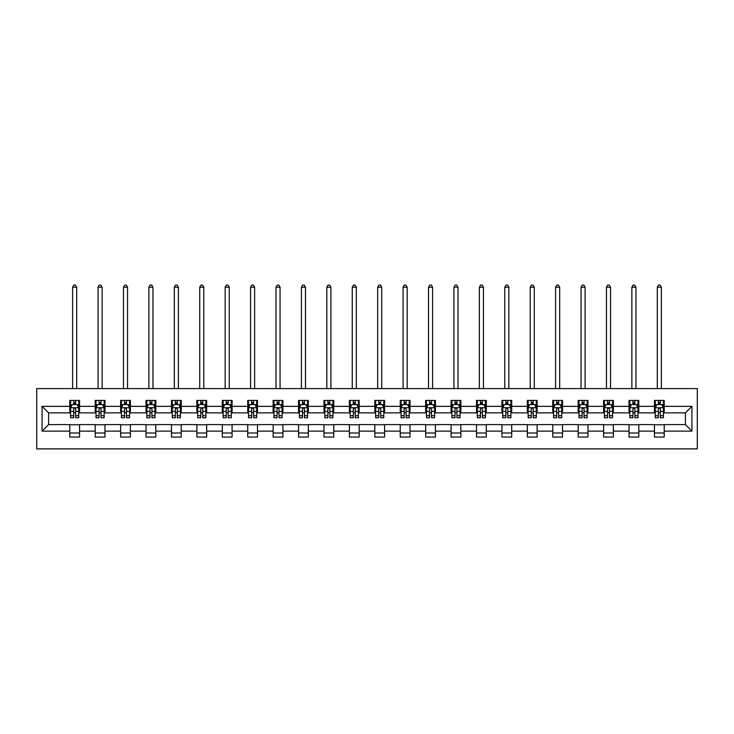 <?xml version="1.0" encoding="UTF-8"?>
<svg xmlns="http://www.w3.org/2000/svg" width="734" height="734" viewBox="0 0 734 734"><rect width="100%" height="100%" fill="white"/><g stroke="black" fill="none" stroke-linecap="round" stroke-linejoin="round"><path stroke-width="1.1" d="M36.7 448.887L697.3 448.887L697.3 388.589L36.7 388.589L36.7 448.887M664.224 406.352L664.224 400.406L654.444 400.406L654.444 406.352L638.8 406.352L638.8 400.406L629.02 400.406L629.02 406.352L613.376 406.352L613.376 400.406L603.605 400.406L603.605 406.352L587.962 406.352L587.962 400.406L578.181 400.406L578.181 406.352L562.538 406.352L562.538 400.406L552.766 400.406L552.766 406.352L537.123 406.352L537.123 400.406L527.342 400.406L527.342 406.352L511.699 406.352L511.699 400.406L501.918 400.406L501.918 406.352L486.275 406.352L486.275 400.406L476.504 400.406L476.504 406.352L460.86 406.352L460.86 400.406L451.08 400.406L451.08 406.352L435.436 406.352L435.436 400.406L425.665 400.406L425.665 406.352L410.022 406.352L410.022 400.406L400.241 400.406L400.241 406.352L384.598 406.352L384.598 400.406L374.817 400.406L374.817 406.352L359.183 406.352L359.183 400.406L349.402 400.406L349.402 406.352L333.759 406.352L333.759 400.406L323.978 400.406L323.978 406.352L308.335 406.352L308.335 400.406L298.564 400.406L298.564 406.352L282.92 406.352L282.92 400.406L273.14 400.406L273.14 406.352L257.496 406.352L257.496 400.406L247.725 400.406L247.725 406.352L232.082 406.352L232.082 400.406L222.301 400.406L222.301 406.352L206.658 406.352L206.658 400.406L196.877 400.406L196.877 406.352L181.234 406.352L181.234 400.406L171.462 400.406L171.462 406.352L155.819 406.352L155.819 400.406L146.038 400.406L146.038 406.352L130.395 406.352L130.395 400.406L120.624 400.406L120.624 406.352L104.98 406.352L104.98 400.406L95.2 400.406L95.2 406.352L79.556 406.352L79.556 400.406L69.776 400.406L69.776 406.352L42.077 406.352L42.077 431.124L48.591 424.601L69.776 424.601L69.776 437.069L79.556 437.069L79.556 424.601L95.2 424.601L95.2 437.069L104.98 437.069L104.98 424.601L120.624 424.601L120.624 437.069L130.395 437.069L130.395 424.601L146.038 424.601L146.038 437.069L155.819 437.069L155.819 424.601L171.462 424.601L171.462 437.069L181.234 437.069L181.234 424.601L196.877 424.601L196.877 437.069L206.658 437.069L206.658 424.601L222.301 424.601L222.301 437.069L232.082 437.069L232.082 424.601L247.725 424.601L247.725 437.069L257.496 437.069L257.496 424.601L273.14 424.601L273.14 437.069L282.92 437.069L282.92 424.601L298.564 424.601L298.564 437.069L308.335 437.069L308.335 424.601L323.978 424.601L323.978 437.069L333.759 437.069L333.759 424.601L349.402 424.601L349.402 437.069L359.183 437.069L359.183 424.601L374.817 424.601L374.817 437.069L384.598 437.069L384.598 424.601L400.241 424.601L400.241 437.069L410.022 437.069L410.022 424.601L425.665 424.601L425.665 437.069L435.436 437.069L435.436 424.601L451.08 424.601L451.08 437.069L460.86 437.069L460.86 424.601L476.504 424.601L476.504 437.069L486.275 437.069L486.275 424.601L501.918 424.601L501.918 437.069L511.699 437.069L511.699 424.601L527.342 424.601L527.342 437.069L537.123 437.069L537.123 424.601L552.766 424.601L552.766 437.069L562.538 437.069L562.538 424.601L578.181 424.601L578.181 437.069L587.962 437.069L587.962 424.601L603.605 424.601L603.605 437.069L613.376 437.069L613.376 424.601L629.02 424.601L629.02 437.069L638.8 437.069L638.8 424.601L654.444 424.601L654.444 437.069L664.224 437.069L664.224 424.601L685.409 424.601L685.409 412.875L664.224 412.875L664.224 406.352L691.923 406.352L691.923 431.124L664.224 431.124M654.444 431.124L638.8 431.124M629.02 431.124L613.376 431.124M603.605 431.124L587.962 431.124M578.181 431.124L562.538 431.124M552.766 431.124L537.123 431.124M527.342 431.124L511.699 431.124M501.918 431.124L486.275 431.124M476.504 431.124L460.86 431.124M451.08 431.124L435.436 431.124M425.665 431.124L410.022 431.124M400.241 431.124L384.598 431.124M374.817 431.124L359.183 431.124M349.402 431.124L333.759 431.124M323.978 431.124L308.335 431.124M298.564 431.124L282.92 431.124M273.14 431.124L257.496 431.124M247.725 431.124L232.082 431.124M222.301 431.124L206.658 431.124M196.877 431.124L181.234 431.124M171.462 431.124L155.819 431.124M146.038 431.124L130.395 431.124M120.624 431.124L104.98 431.124M95.2 431.124L79.556 431.124M69.776 431.124L42.077 431.124M654.444 406.352L654.444 412.875L638.8 412.875L638.8 406.352M629.02 406.352L629.02 412.875L613.376 412.875L613.376 406.352M603.605 406.352L603.605 412.875L587.962 412.875L587.962 406.352M578.181 406.352L578.181 412.875L562.538 412.875L562.538 406.352M552.766 406.352L552.766 412.875L537.123 412.875L537.123 406.352M527.342 406.352L527.342 412.875L511.699 412.875L511.699 406.352M501.918 406.352L501.918 412.875L486.275 412.875L486.275 406.352M476.504 406.352L476.504 412.875L460.86 412.875L460.86 406.352M451.08 406.352L451.08 412.875L435.436 412.875L435.436 406.352M425.665 406.352L425.665 412.875L410.022 412.875L410.022 406.352M400.241 406.352L400.241 412.875L384.598 412.875L384.598 406.352M374.817 406.352L374.817 412.875L359.183 412.875L359.183 406.352M349.402 406.352L349.402 412.875L333.759 412.875L333.759 406.352M323.978 406.352L323.978 412.875L308.335 412.875L308.335 406.352M298.564 406.352L298.564 412.875L282.92 412.875L282.92 406.352M273.14 406.352L273.14 412.875L257.496 412.875L257.496 406.352M247.725 406.352L247.725 412.875L232.082 412.875L232.082 406.352M222.301 406.352L222.301 412.875L206.658 412.875L206.658 406.352M196.877 406.352L196.877 412.875L181.234 412.875L181.234 406.352M171.462 406.352L171.462 412.875L155.819 412.875L155.819 406.352M146.038 406.352L146.038 412.875L130.395 412.875L130.395 406.352M120.624 406.352L120.624 412.875L104.98 412.875L104.98 406.352M95.2 406.352L95.2 412.875L79.556 412.875L79.556 406.352M69.776 406.352L69.776 412.875L48.591 412.875L42.077 406.352M48.591 412.875L48.591 424.601M691.923 431.124L685.409 424.601M685.409 412.875L691.923 406.352M69.776 404.48L70.592 404.48M73.694 404.48L75.648 404.48M78.74 404.48L79.556 404.48M69.776 412.71L70.592 412.71M73.694 412.71L75.648 412.71M78.74 412.71L79.556 412.71M69.776 424.766L79.556 424.766M69.776 432.996L79.556 432.996M95.2 424.766L104.98 424.766M95.2 432.996L104.98 432.996M95.2 404.48L96.016 404.48M99.108 404.48L101.063 404.48M104.164 404.48L104.98 404.48M95.2 412.71L96.016 412.71M99.108 412.71L101.063 412.71M104.164 412.71L104.98 412.71M120.624 424.766L130.395 424.766M120.624 432.996L130.395 432.996M120.624 404.48L121.431 404.48M124.532 404.48L126.487 404.48M129.579 404.48L130.395 404.48M120.624 412.71L121.431 412.71M124.532 412.71L126.487 412.71M129.579 412.71L130.395 412.71M146.038 424.766L155.819 424.766M146.038 432.996L155.819 432.996M146.038 404.48L146.855 404.48M149.947 404.48L151.901 404.48M155.002 404.48L155.819 404.48M146.038 412.71L146.855 412.71M149.947 412.71L151.901 412.71M155.002 412.71L155.819 412.71M171.462 424.766L181.234 424.766M171.462 432.996L181.234 432.996M171.462 404.48L172.279 404.48M175.371 404.48L177.325 404.48M180.426 404.48L181.234 404.48M171.462 412.71L172.279 412.71M175.371 412.71L177.325 412.71M180.426 412.71L181.234 412.71M196.877 424.766L206.658 424.766M196.877 432.996L206.658 432.996M196.877 404.48L197.694 404.48M200.795 404.48L202.749 404.48M205.841 404.48L206.658 404.48M196.877 412.71L197.694 412.71M200.795 412.71L202.749 412.71M205.841 412.71L206.658 412.71M222.301 424.766L232.082 424.766M222.301 432.996L232.082 432.996M222.301 404.48L223.118 404.48M226.21 404.48L228.164 404.48M231.265 404.48L232.082 404.48M222.301 412.71L223.118 412.71M226.21 412.71L228.164 412.71M231.265 412.71L232.082 412.71M247.725 424.766L257.496 424.766M247.725 432.996L257.496 432.996M247.725 404.48L248.532 404.48M251.634 404.48L253.588 404.48M256.68 404.48L257.496 404.48M247.725 412.71L248.532 412.71M251.634 412.71L253.588 412.71M256.68 412.71L257.496 412.71M273.14 424.766L282.92 424.766M273.14 432.996L282.92 432.996M273.14 404.48L273.956 404.48M277.048 404.48L279.003 404.48M282.104 404.48L282.92 404.48M273.14 412.71L273.956 412.71M277.048 412.71L279.003 412.71M282.104 412.71L282.92 412.71M298.564 424.766L308.335 424.766M298.564 432.996L308.335 432.996M298.564 404.48L299.38 404.48M302.472 404.48L304.427 404.48M307.528 404.48L308.335 404.48M298.564 412.71L299.38 412.71M302.472 412.71L304.427 412.71M307.528 412.71L308.335 412.71M323.978 424.766L333.759 424.766M323.978 432.996L333.759 432.996M323.978 404.48L324.795 404.48M327.896 404.48L329.85 404.48M332.942 404.48L333.759 404.48M323.978 412.71L324.795 412.71M327.896 412.71L329.85 412.71M332.942 412.71L333.759 412.71M349.402 424.766L359.183 424.766M349.402 432.996L359.183 432.996M349.402 404.48L350.219 404.48M353.311 404.48L355.265 404.48M358.366 404.48L359.183 404.48M349.402 412.71L350.219 412.71M353.311 412.71L355.265 412.71M358.366 412.71L359.183 412.71M374.817 424.766L384.598 424.766M374.817 432.996L384.598 432.996M374.817 404.48L375.634 404.48M378.735 404.48L380.689 404.48M383.781 404.48L384.598 404.48M374.817 412.71L375.634 412.71M378.735 412.71L380.689 412.71M383.781 412.71L384.598 412.71M400.241 424.766L410.022 424.766M400.241 432.996L410.022 432.996M400.241 404.48L401.058 404.48M404.15 404.48L406.104 404.48M409.205 404.48L410.022 404.48M400.241 412.71L401.058 412.71M404.15 412.71L406.104 412.71M409.205 412.71L410.022 412.71M425.665 424.766L435.436 424.766M425.665 432.996L435.436 432.996M425.665 404.48L426.472 404.48M429.573 404.48L431.528 404.48M434.62 404.48L435.436 404.48M425.665 412.71L426.472 412.71M429.573 412.71L431.528 412.71M434.62 412.71L435.436 412.71M451.08 424.766L460.86 424.766M451.08 432.996L460.86 432.996M451.08 404.48L451.896 404.48M454.997 404.48L456.952 404.48M460.044 404.48L460.86 404.48M451.08 412.71L451.896 412.71M454.997 412.71L456.952 412.71M460.044 412.71L460.86 412.71M476.504 424.766L486.275 424.766M476.504 432.996L486.275 432.996M476.504 404.48L477.32 404.48M480.412 404.48L482.366 404.48M485.468 404.48L486.275 404.48M476.504 412.71L477.32 412.71M480.412 412.71L482.366 412.71M485.468 412.71L486.275 412.71M501.918 424.766L511.699 424.766M501.918 432.996L511.699 432.996M501.918 404.48L502.735 404.48M505.836 404.48L507.79 404.48M510.882 404.48L511.699 404.48M501.918 412.71L502.735 412.71M505.836 412.71L507.79 412.71M510.882 412.71L511.699 412.71M527.342 424.766L537.123 424.766M527.342 432.996L537.123 432.996M527.342 404.48L528.159 404.48M531.251 404.48L533.205 404.48M536.306 404.48L537.123 404.48M527.342 412.71L528.159 412.71M531.251 412.71L533.205 412.71M536.306 412.71L537.123 412.71M552.766 424.766L562.538 424.766M552.766 432.996L562.538 432.996M552.766 404.48L553.574 404.48M556.675 404.48L558.629 404.48M561.721 404.48L562.538 404.48M552.766 412.71L553.574 412.71M556.675 412.71L558.629 412.71M561.721 412.71L562.538 412.71M578.181 424.766L587.962 424.766M578.181 432.996L587.962 432.996M578.181 404.48L578.998 404.48M582.099 404.48L584.053 404.48M587.145 404.48L587.962 404.48M578.181 412.71L578.998 412.71M582.099 412.71L584.053 412.71M587.145 412.71L587.962 412.71M603.605 424.766L613.376 424.766M603.605 432.996L613.376 432.996M603.605 404.48L604.421 404.48M607.513 404.48L609.468 404.48M612.569 404.48L613.376 404.48M603.605 412.71L604.421 412.71M607.513 412.71L609.468 412.71M612.569 412.71L613.376 412.71M629.02 424.766L638.8 424.766M629.02 432.996L638.8 432.996M629.02 404.48L629.836 404.48M632.937 404.48L634.892 404.48M637.984 404.48L638.8 404.48M629.02 412.71L629.836 412.71M632.937 412.71L634.892 412.71M637.984 412.71L638.8 412.71M654.444 424.766L664.224 424.766M654.444 432.996L664.224 432.996M654.444 404.48L655.26 404.48M658.352 404.48L660.306 404.48M663.408 404.48L664.224 404.48M654.444 412.71L655.26 412.71M658.352 412.71L660.306 412.71M663.408 412.71L664.224 412.71M75.648 402.526L73.694 402.526M78.74 415.719L75.648 415.719L75.648 417.756L78.74 417.756L78.74 407.82L77.116 404.562L72.226 404.562L70.592 407.82L70.592 417.756L73.694 417.756L73.694 415.719L70.592 415.719M70.592 407.82L70.592 400.406M78.74 407.82L78.74 400.406M73.694 404.562L73.694 400.406M75.648 400.406L75.648 404.562M75.648 415.719L75.648 409.04C74.996 407.783 74.345 407.783 73.694 409.04L73.694 415.719M76.703 388.589L76.703 287.233L72.629 287.233L72.629 388.589M72.629 287.233L73.85 285.113L75.483 285.113L76.703 287.233M101.063 402.526L99.108 402.526M104.164 415.719L101.063 415.719L101.063 417.756L104.164 417.756L104.164 407.82L102.531 404.562L97.64 404.562L96.016 407.82L96.016 417.756L99.108 417.756L99.108 415.719L96.016 415.719M96.016 407.82L96.016 400.406M104.164 407.82L104.164 400.406M99.108 404.562L99.108 400.406M101.063 400.406L101.063 404.562M101.063 415.719L101.063 409.04C100.411 407.783 99.76 407.783 99.108 409.04L99.108 415.719M102.127 388.589L102.127 287.233L98.053 287.233L98.053 388.589M98.053 287.233L99.273 285.113L100.907 285.113L102.127 287.233M126.487 402.526L124.532 402.526M129.579 415.719L126.487 415.719L126.487 417.756L129.579 417.756L129.579 407.82L127.955 404.562L123.064 404.562L121.431 407.82L121.431 417.756L124.532 417.756L124.532 415.719L121.431 415.719M121.431 407.82L121.431 400.406M129.579 407.82L129.579 400.406M124.532 404.562L124.532 400.406M126.487 400.406L126.487 404.562M126.487 415.719L126.487 409.04C125.835 407.783 125.184 407.783 124.532 409.04L124.532 415.719M127.542 388.589L127.542 287.233L123.468 287.233L123.468 388.589M123.468 287.233L124.697 285.113L126.321 285.113L127.542 287.233M151.901 402.526L149.947 402.526M155.002 415.719L151.901 415.719L151.901 417.756L155.002 417.756L155.002 407.82L153.369 404.562L148.488 404.562L146.855 407.82L146.855 417.756L149.947 417.756L149.947 415.719L146.855 415.719M146.855 407.82L146.855 400.406M155.002 407.82L155.002 400.406M149.947 404.562L149.947 400.406M151.901 400.406L151.901 404.562M151.901 415.719L151.901 409.04C151.259 407.783 150.608 407.783 149.947 409.04L149.947 415.719M152.966 388.589L152.966 287.233L148.892 287.233L148.892 388.589M148.892 287.233L150.112 285.113L151.745 285.113L152.966 287.233M177.325 402.526L175.371 402.526M180.426 415.719L177.325 415.719L177.325 417.756L180.426 417.756L180.426 407.82L178.793 404.562L173.903 404.562L172.279 407.82L172.279 417.756L175.371 417.756L175.371 415.719L172.279 415.719M172.279 407.82L172.279 400.406M180.426 407.82L180.426 400.406M175.371 404.562L175.371 400.406M177.325 400.406L177.325 404.562M177.325 415.719L177.325 409.04C176.674 407.783 176.022 407.783 175.371 409.04L175.371 415.719M178.39 388.589L178.39 287.233L174.316 287.233L174.316 388.589M174.316 287.233L175.536 285.113L177.16 285.113L178.39 287.233M202.749 402.526L200.795 402.526M205.841 415.719L202.749 415.719L202.749 417.756L205.841 417.756L205.841 407.82L204.217 404.562L199.327 404.562L197.694 407.82L197.694 417.756L200.795 417.756L200.795 415.719L197.694 415.719M197.694 407.82L197.694 400.406M205.841 407.82L205.841 400.406M200.795 404.562L200.795 400.406M202.749 400.406L202.749 404.562M202.749 415.719L202.749 409.04C202.098 407.783 201.446 407.783 200.795 409.04L200.795 415.719M203.804 388.589L203.804 287.233L199.731 287.233L199.731 388.589M199.731 287.233L200.951 285.113L202.584 285.113L203.804 287.233M228.164 402.526L226.21 402.526M231.265 415.719L228.164 415.719L228.164 417.756L231.265 417.756L231.265 407.82L229.632 404.562L224.742 404.562L223.118 407.82L223.118 417.756L226.21 417.756L226.21 415.719L223.118 415.719M223.118 407.82L223.118 400.406M231.265 407.82L231.265 400.406M226.21 404.562L226.21 400.406M228.164 400.406L228.164 404.562M228.164 415.719L228.164 409.04C227.512 407.783 226.861 407.783 226.21 409.04L226.21 415.719M229.228 388.589L229.228 287.233L225.155 287.233L225.155 388.589M225.155 287.233L226.375 285.113L228.008 285.113L229.228 287.233M253.588 402.526L251.634 402.526M256.68 415.719L253.588 415.719L253.588 417.756L256.68 417.756L256.68 407.82L255.056 404.562L250.166 404.562L248.532 407.82L248.532 417.756L251.634 417.756L251.634 415.719L248.532 415.719M248.532 407.82L248.532 400.406M256.68 407.82L256.68 400.406M251.634 404.562L251.634 400.406M253.588 400.406L253.588 404.562M253.588 415.719L253.588 409.04C252.936 407.783 252.285 407.783 251.634 409.04L251.634 415.719M254.643 388.589L254.643 287.233L250.569 287.233L250.569 388.589M250.569 287.233L251.799 285.113L253.423 285.113L254.643 287.233M279.003 402.526L277.048 402.526M282.104 415.719L279.003 415.719L279.003 417.756L282.104 417.756L282.104 407.82L280.471 404.562L275.589 404.562L273.956 407.82L273.956 417.756L277.048 417.756L277.048 415.719L273.956 415.719M273.956 407.82L273.956 400.406M282.104 407.82L282.104 400.406M277.048 404.562L277.048 400.406M279.003 400.406L279.003 404.562M279.003 415.719L279.003 409.04C278.36 407.783 277.7 407.783 277.048 409.04L277.048 415.719M280.067 388.589L280.067 287.233L275.993 287.233L275.993 388.589M275.993 287.233L277.213 285.113L278.847 285.113L280.067 287.233M304.427 402.526L302.472 402.526M307.528 415.719L304.427 415.719L304.427 417.756L307.528 417.756L307.528 407.82L305.894 404.562L301.004 404.562L299.38 407.82L299.38 417.756L302.472 417.756L302.472 415.719L299.38 415.719M299.38 407.82L299.38 400.406M307.528 407.82L307.528 400.406M302.472 404.562L302.472 400.406M304.427 400.406L304.427 404.562M304.427 415.719L304.427 409.04C303.775 407.783 303.124 407.783 302.472 409.04L302.472 415.719M305.491 388.589L305.491 287.233L301.417 287.233L301.417 388.589M301.417 287.233L302.637 285.113L304.261 285.113L305.491 287.233M329.85 402.526L327.896 402.526M332.942 415.719L329.85 415.719L329.85 417.756L332.942 417.756L332.942 407.82L331.318 404.562L326.428 404.562L324.795 407.82L324.795 417.756L327.896 417.756L327.896 415.719L324.795 415.719M324.795 407.82L324.795 400.406M332.942 407.82L332.942 400.406M327.896 404.562L327.896 400.406M329.85 400.406L329.85 404.562M329.85 415.719L329.85 409.04C329.199 407.783 328.548 407.783 327.896 409.04L327.896 415.719M330.906 388.589L330.906 287.233L326.832 287.233L326.832 388.589M326.832 287.233L328.052 285.113L329.685 285.113L330.906 287.233M355.265 402.526L353.311 402.526M358.366 415.719L355.265 415.719L355.265 417.756L358.366 417.756L358.366 407.82L356.733 404.562L351.843 404.562L350.219 407.82L350.219 417.756L353.311 417.756L353.311 415.719L350.219 415.719M350.219 407.82L350.219 400.406M358.366 407.82L358.366 400.406M353.311 404.562L353.311 400.406M355.265 400.406L355.265 404.562M355.265 415.719L355.265 409.04C354.614 407.783 353.962 407.783 353.311 409.04L353.311 415.719M356.329 388.589L356.329 287.233L352.256 287.233L352.256 388.589M352.256 287.233L353.476 285.113L355.109 285.113L356.329 287.233M380.689 402.526L378.735 402.526M383.781 415.719L380.689 415.719L380.689 417.756L383.781 417.756L383.781 407.82L382.157 404.562L377.267 404.562L375.634 407.82L375.634 417.756L378.735 417.756L378.735 415.719L375.634 415.719M375.634 407.82L375.634 400.406M383.781 407.82L383.781 400.406M378.735 404.562L378.735 400.406M380.689 400.406L380.689 404.562M380.689 415.719L380.689 409.04C380.038 407.783 379.386 407.783 378.735 409.04L378.735 415.719M381.744 388.589L381.744 287.233L377.671 287.233L377.671 388.589M377.671 287.233L378.891 285.113L380.524 285.113L381.744 287.233M406.104 402.526L404.15 402.526M409.205 415.719L406.104 415.719L406.104 417.756L409.205 417.756L409.205 407.82L407.572 404.562L402.682 404.562L401.058 407.82L401.058 417.756L404.15 417.756L404.15 415.719L401.058 415.719M401.058 407.82L401.058 400.406M409.205 407.82L409.205 400.406M404.15 404.562L404.15 400.406M406.104 400.406L406.104 404.562M406.104 415.719L406.104 409.04C405.462 407.783 404.801 407.783 404.15 409.04L404.15 415.719M407.168 388.589L407.168 287.233L403.094 287.233L403.094 388.589M403.094 287.233L404.315 285.113L405.948 285.113L407.168 287.233M431.528 402.526L429.573 402.526M434.62 415.719L431.528 415.719L431.528 417.756L434.62 417.756L434.62 407.82L432.996 404.562L428.106 404.562L426.472 407.82L426.472 417.756L429.573 417.756L429.573 415.719L426.472 415.719M426.472 407.82L426.472 400.406M434.62 407.82L434.62 400.406M429.573 404.562L429.573 400.406M431.528 400.406L431.528 404.562M431.528 415.719L431.528 409.04C430.876 407.783 430.225 407.783 429.573 409.04L429.573 415.719M432.583 388.589L432.583 287.233L428.509 287.233L428.509 388.589M428.509 287.233L429.739 285.113L431.363 285.113L432.583 287.233M456.952 402.526L454.997 402.526M460.044 415.719L456.952 415.719L456.952 417.756L460.044 417.756L460.044 407.82L458.411 404.562L453.529 404.562L451.896 407.82L451.896 417.756L454.997 417.756L454.997 415.719L451.896 415.719M451.896 407.82L451.896 400.406M460.044 407.82L460.044 400.406M454.997 404.562L454.997 400.406M456.952 400.406L456.952 404.562M456.952 415.719L456.952 409.04C456.3 407.783 455.649 407.783 454.997 409.04L454.997 415.719M458.007 388.589L458.007 287.233L453.933 287.233L453.933 388.589M453.933 287.233L455.153 285.113L456.787 285.113L458.007 287.233M482.366 402.526L480.412 402.526M485.468 415.719L482.366 415.719L482.366 417.756L485.468 417.756L485.468 407.82L483.834 404.562L478.944 404.562L477.32 407.82L477.32 417.756L480.412 417.756L480.412 415.719L477.32 415.719M477.32 407.82L477.32 400.406M485.468 407.82L485.468 400.406M480.412 404.562L480.412 400.406M482.366 400.406L482.366 404.562M482.366 415.719L482.366 409.04C481.715 407.783 481.064 407.783 480.412 409.04L480.412 415.719M483.431 388.589L483.431 287.233L479.357 287.233L479.357 388.589M479.357 287.233L480.577 285.113L482.201 285.113L483.431 287.233M507.79 402.526L505.836 402.526M510.882 415.719L507.79 415.719L507.79 417.756L510.882 417.756L510.882 407.82L509.258 404.562L504.368 404.562L502.735 407.82L502.735 417.756L505.836 417.756L505.836 415.719L502.735 415.719M502.735 407.82L502.735 400.406M510.882 407.82L510.882 400.406M505.836 404.562L505.836 400.406M507.79 400.406L507.79 404.562M507.79 415.719L507.79 409.04C507.139 407.783 506.488 407.783 505.836 409.04L505.836 415.719M508.846 388.589L508.846 287.233L504.772 287.233L504.772 388.589M504.772 287.233L505.992 285.113L507.625 285.113L508.846 287.233M533.205 402.526L531.251 402.526M536.306 415.719L533.205 415.719L533.205 417.756L536.306 417.756L536.306 407.82L534.673 404.562L529.783 404.562L528.159 407.82L528.159 417.756L531.251 417.756L531.251 415.719L528.159 415.719M528.159 407.82L528.159 400.406M536.306 407.82L536.306 400.406M531.251 404.562L531.251 400.406M533.205 400.406L533.205 404.562M533.205 415.719L533.205 409.04C532.554 407.783 531.902 407.783 531.251 409.04L531.251 415.719M534.269 388.589L534.269 287.233L530.196 287.233L530.196 388.589M530.196 287.233L531.416 285.113L533.049 285.113L534.269 287.233M558.629 402.526L556.675 402.526M561.721 415.719L558.629 415.719L558.629 417.756L561.721 417.756L561.721 407.82L560.097 404.562L555.207 404.562L553.574 407.82L553.574 417.756L556.675 417.756L556.675 415.719L553.574 415.719M553.574 407.82L553.574 400.406M561.721 407.82L561.721 400.406M556.675 404.562L556.675 400.406M558.629 400.406L558.629 404.562M558.629 415.719L558.629 409.04C557.978 407.783 557.326 407.783 556.675 409.04L556.675 415.719M559.684 388.589L559.684 287.233L555.61 287.233L555.61 388.589M555.61 287.233L556.84 285.113L558.464 285.113L559.684 287.233M584.053 402.526L582.099 402.526M587.145 415.719L584.053 415.719L584.053 417.756L587.145 417.756L587.145 407.82L585.512 404.562L580.631 404.562L578.998 407.82L578.998 417.756L582.099 417.756L582.099 415.719L578.998 415.719M578.998 407.82L578.998 400.406M587.145 407.82L587.145 400.406M582.099 404.562L582.099 400.406M584.053 400.406L584.053 404.562M584.053 415.719L584.053 409.04C583.402 407.783 582.75 407.783 582.099 409.04L582.099 415.719M585.108 388.589L585.108 287.233L581.034 287.233L581.034 388.589M581.034 287.233L582.255 285.113L583.888 285.113L585.108 287.233M609.468 402.526L607.513 402.526M612.569 415.719L609.468 415.719L609.468 417.756L612.569 417.756L612.569 407.82L610.936 404.562L606.045 404.562L604.421 407.82L604.421 417.756L607.513 417.756L607.513 415.719L604.421 415.719M604.421 407.82L604.421 400.406M612.569 407.82L612.569 400.406M607.513 404.562L607.513 400.406M609.468 400.406L609.468 404.562M609.468 415.719L609.468 409.04C608.816 407.783 608.165 407.783 607.513 409.04L607.513 415.719M610.532 388.589L610.532 287.233L606.458 287.233L606.458 388.589M606.458 287.233L607.679 285.113L609.303 285.113L610.532 287.233M634.892 402.526L632.937 402.526M637.984 415.719L634.892 415.719L634.892 417.756L637.984 417.756L637.984 407.82L636.36 404.562L631.469 404.562L629.836 407.82L629.836 417.756L632.937 417.756L632.937 415.719L629.836 415.719M629.836 407.82L629.836 400.406M637.984 407.82L637.984 400.406M632.937 404.562L632.937 400.406M634.892 400.406L634.892 404.562M634.892 415.719L634.892 409.04C634.24 407.783 633.589 407.783 632.937 409.04L632.937 415.719M635.947 388.589L635.947 287.233L631.873 287.233L631.873 388.589M631.873 287.233L633.093 285.113L634.726 285.113L635.947 287.233M660.306 402.526L658.352 402.526M663.408 415.719L660.306 415.719L660.306 417.756L663.408 417.756L663.408 407.82L661.774 404.562L656.884 404.562L655.26 407.82L655.26 417.756L658.352 417.756L658.352 415.719L655.26 415.719M655.26 407.82L655.26 400.406M663.408 407.82L663.408 400.406M658.352 404.562L658.352 400.406M660.306 400.406L660.306 404.562M660.306 415.719L660.306 409.04C659.655 407.783 659.004 407.783 658.352 409.04L658.352 415.719M661.371 388.589L661.371 287.233L657.297 287.233L657.297 388.589M657.297 287.233L658.517 285.113L660.15 285.113L661.371 287.233M78.703 407.737L70.638 407.737M70.592 404.755L72.125 404.755M77.208 404.755L78.74 404.755M73.694 411.352L70.592 411.352M78.74 411.352L75.648 411.352M75.648 403.562L73.694 403.562M104.118 407.737L96.053 407.737M96.016 404.755L97.549 404.755M102.632 404.755L104.164 404.755M99.108 411.352L96.016 411.352M104.164 411.352L101.063 411.352M101.063 403.562L99.108 403.562M129.542 407.737L121.477 407.737M121.431 404.755L122.963 404.755M128.046 404.755L129.579 404.755M124.532 411.352L121.431 411.352M129.579 411.352L126.487 411.352M126.487 403.562L124.532 403.562M154.957 407.737L146.892 407.737M146.855 404.755L148.387 404.755M153.47 404.755L155.002 404.755M149.947 411.352L146.855 411.352M155.002 411.352L151.901 411.352M151.901 403.562L149.947 403.562M180.38 407.737L172.316 407.737M172.279 404.755L173.802 404.755M178.894 404.755L180.426 404.755M175.371 411.352L172.279 411.352M180.426 411.352L177.325 411.352M177.325 403.562L175.371 403.562M205.804 407.737L197.74 407.737M197.694 404.755L199.226 404.755M204.309 404.755L205.841 404.755M200.795 411.352L197.694 411.352M205.841 411.352L202.749 411.352M202.749 403.562L200.795 403.562M231.219 407.737L223.154 407.737M223.118 404.755L224.65 404.755M229.733 404.755L231.265 404.755M226.21 411.352L223.118 411.352M231.265 411.352L228.164 411.352M228.164 403.562L226.21 403.562M256.643 407.737L248.578 407.737M248.532 404.755L250.065 404.755M255.148 404.755L256.68 404.755M251.634 411.352L248.532 411.352M256.68 411.352L253.588 411.352M253.588 403.562L251.634 403.562M282.058 407.737L273.993 407.737M273.956 404.755L275.489 404.755M280.572 404.755L282.104 404.755M277.048 411.352L273.956 411.352M282.104 411.352L279.003 411.352M279.003 403.562L277.048 403.562M307.482 407.737L299.417 407.737M299.38 404.755L300.903 404.755M305.995 404.755L307.528 404.755M302.472 411.352L299.38 411.352M307.528 411.352L304.427 411.352M304.427 403.562L302.472 403.562M332.906 407.737L324.841 407.737M324.795 404.755L326.327 404.755M331.41 404.755L332.942 404.755M327.896 411.352L324.795 411.352M332.942 411.352L329.85 411.352M329.85 403.562L327.896 403.562M358.32 407.737L350.256 407.737M350.219 404.755L351.751 404.755M356.834 404.755L358.366 404.755M353.311 411.352L350.219 411.352M358.366 411.352L355.265 411.352M355.265 403.562L353.311 403.562M383.744 407.737L375.68 407.737M375.634 404.755L377.166 404.755M382.249 404.755L383.781 404.755M378.735 411.352L375.634 411.352M383.781 411.352L380.689 411.352M380.689 403.562L378.735 403.562M409.159 407.737L401.094 407.737M401.058 404.755L402.59 404.755M407.673 404.755L409.205 404.755M404.15 411.352L401.058 411.352M409.205 411.352L406.104 411.352M406.104 403.562L404.15 403.562M434.583 407.737L426.518 407.737M426.472 404.755L428.005 404.755M433.097 404.755L434.62 404.755M429.573 411.352L426.472 411.352M434.62 411.352L431.528 411.352M431.528 403.562L429.573 403.562M460.007 407.737L451.942 407.737M451.896 404.755L453.428 404.755M458.511 404.755L460.044 404.755M454.997 411.352L451.896 411.352M460.044 411.352L456.952 411.352M456.952 403.562L454.997 403.562M485.422 407.737L477.357 407.737M477.32 404.755L478.852 404.755M483.935 404.755L485.468 404.755M480.412 411.352L477.32 411.352M485.468 411.352L482.366 411.352M482.366 403.562L480.412 403.562M510.846 407.737L502.781 407.737M502.735 404.755L504.267 404.755M509.35 404.755L510.882 404.755M505.836 411.352L502.735 411.352M510.882 411.352L507.79 411.352M507.79 403.562L505.836 403.562M536.26 407.737L528.196 407.737M528.159 404.755L529.691 404.755M534.774 404.755L536.306 404.755M531.251 411.352L528.159 411.352M536.306 411.352L533.205 411.352M533.205 403.562L531.251 403.562M561.684 407.737L553.62 407.737M553.574 404.755L555.106 404.755M560.198 404.755L561.721 404.755M556.675 411.352L553.574 411.352M561.721 411.352L558.629 411.352M558.629 403.562L556.675 403.562M587.108 407.737L579.043 407.737M578.998 404.755L580.53 404.755M585.613 404.755L587.145 404.755M582.099 411.352L578.998 411.352M587.145 411.352L584.053 411.352M584.053 403.562L582.099 403.562M612.523 407.737L604.458 407.737M604.421 404.755L605.954 404.755M611.037 404.755L612.569 404.755M607.513 411.352L604.421 411.352M612.569 411.352L609.468 411.352M609.468 403.562L607.513 403.562M637.947 407.737L629.882 407.737M629.836 404.755L631.368 404.755M636.451 404.755L637.984 404.755M632.937 411.352L629.836 411.352M637.984 411.352L634.892 411.352M634.892 403.562L632.937 403.562M663.362 407.737L655.297 407.737M655.26 404.755L656.792 404.755M661.875 404.755L663.408 404.755M658.352 411.352L655.26 411.352M663.408 411.352L660.306 411.352M660.306 403.562L658.352 403.562"/></g></svg>

